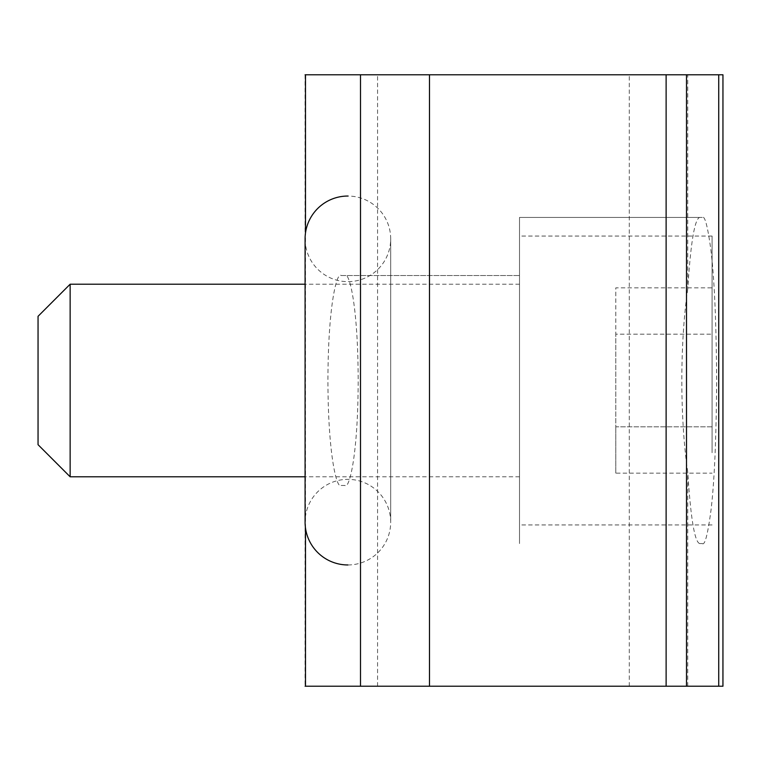 <?xml version="1.0" encoding="UTF-8"?>
<svg xmlns="http://www.w3.org/2000/svg" width="761" height="761" viewBox="0 0 761 761"><rect width="100%" height="100%" fill="white"/><g stroke="black" fill="none" stroke-linecap="round" stroke-linejoin="round"><path stroke-width="0.57" stroke-dasharray="3.81 2.85" d="M341.128 275.539L344.971 275.539C348.833 271.316 358.003 302.811 358.184 380.5C358.003 458.189 348.833 489.684 344.971 485.461L341.128 485.461C337.266 489.684 328.096 458.189 327.924 380.5C328.096 302.811 337.266 271.316 341.128 275.539L519.506 275.539L519.506 485.461L519.506 275.539L344.971 275.539M722.931 686.222L305.085 686.222L305.085 74.778L722.931 74.778M687.744 289.066C679.896 342.507 679.839 418.227 687.744 471.934C690.665 518.003 694.622 541.88 699.616 543.554L702.298 543.554C704.791 545.732 707.663 534.859 710.907 510.945C714.379 482.626 716.291 439.145 716.634 380.5C716.291 321.855 714.379 278.374 710.907 250.055C707.663 226.141 704.791 215.268 702.298 217.446L699.616 217.446C694.622 219.12 690.665 242.997 687.744 289.066L687.744 74.778M686.508 686.222L686.508 74.778M699.616 217.446L519.506 217.446L519.506 543.554L519.506 217.446L702.298 217.446M699.616 543.554L702.298 543.554M344.971 485.461L341.128 485.461M38.05 316.31L38.05 444.69M70.145 476.795L70.145 284.205M519.506 428.643L519.506 284.205L519.506 428.643M712.087 452.719L712.087 236.062L712.087 452.719M519.506 452.719L519.506 236.062L519.506 452.719M712.087 426.826L712.087 334.174L712.087 426.826L615.792 426.826L615.792 334.174L615.792 426.826L712.087 426.826M712.087 287.848L712.087 334.174L712.087 287.848L615.792 287.848L615.792 334.174L712.087 334.174L615.792 334.174L615.792 287.848M615.792 473.152L615.792 426.826L615.792 473.152L712.087 473.152M347.891 564.957A42.797 42.797 0 0 0 390.688 522.151A42.797 42.797 0 0 0 347.891 479.354A42.797 42.797 0 0 0 305.085 522.151L305.085 238.849A42.797 42.797 0 0 0 347.891 281.646A42.797 42.797 0 0 0 390.688 238.849A42.797 42.797 0 0 0 347.891 196.043M305.484 527.982L305.484 233.018M377.57 686.222L377.57 74.778M629.29 686.222L629.29 74.778M687.744 686.222L687.744 471.934M519.506 476.795L305.085 476.795M712.087 524.938L519.506 524.938M712.087 236.062L519.506 236.062M519.506 284.205L305.085 284.205M390.688 522.151L390.688 238.849L390.688 522.151"/><path stroke-width="1.14" d="M722.95 686.222L722.95 74.778L722.931 686.222L686.508 686.222L686.508 74.778L305.085 74.778M722.95 74.778L686.508 74.778M686.508 686.222L360.505 686.222L360.505 74.778M429.48 686.222L429.48 74.778M360.505 686.222L305.085 686.222M38.05 444.69L38.05 316.31L70.145 284.205L70.145 476.795L38.05 444.69M347.891 196.043A42.797 42.797 0 0 0 305.085 238.849L305.085 522.151A42.797 42.797 0 0 0 347.891 564.957M718.736 686.222L718.736 74.778M305.484 686.222L305.484 527.982M305.484 233.018L305.484 74.778M666.122 686.222L666.122 74.778M305.085 476.795L70.145 476.795M305.085 284.205L70.145 284.205"/></g></svg>
